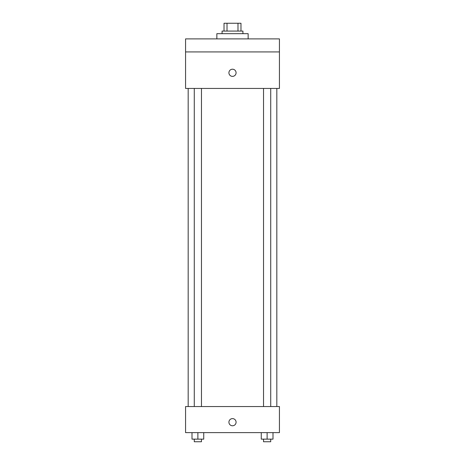<?xml version="1.0" encoding="UTF-8"?>
<svg xmlns="http://www.w3.org/2000/svg" width="465" height="465" viewBox="0 0 465 465"><rect width="100%" height="100%" fill="white"/><g stroke="black" fill="none" stroke-linecap="round" stroke-linejoin="round"><path stroke-width="0.7" d="M227.013 31.074L227.013 23.25L224.025 23.25L224.025 31.074L224.025 23.25M227.013 23.25L240.975 23.25L240.975 31.074M237.987 31.074L237.987 23.25M222.072 33.678L222.072 31.074L242.928 31.074L242.928 33.678M248.147 38.897L248.147 33.678L216.853 33.678L216.853 38.897M185.564 38.897L279.436 38.897L279.436 51.935L185.564 51.935L185.564 38.897M279.436 51.935L279.436 88.437L185.564 88.437L185.564 51.935M232.5 76.376A3.586 3.586 0 0 1 229.396 71A3.586 3.586 0 0 1 235.604 71A3.586 3.586 0 0 1 232.5 76.376M185.564 406.55L279.436 406.55L279.436 432.624L185.564 432.624L185.564 406.55M232.5 425.777A3.586 3.586 0 0 1 229.396 420.401A3.586 3.586 0 0 1 235.604 420.401A3.586 3.586 0 0 1 232.5 425.777M261.26 432.624L261.26 439.14L272.996 439.14L272.996 432.624L272.996 439.14M267.125 439.14L267.125 432.624M270.723 439.14L270.723 441.75L263.527 441.75L263.527 439.14M192.004 432.624L192.004 439.14L203.74 439.14L203.74 432.624L203.74 439.14M197.875 439.14L197.875 432.624M201.473 439.14L201.473 441.75L194.277 441.75L194.277 439.14M276.826 406.55L276.826 88.437M188.174 406.55L188.174 88.437M263.527 88.437L263.527 406.55M270.723 88.437L270.723 406.55M201.473 406.55L201.473 88.437M194.277 406.55L194.277 88.437"/></g></svg>
